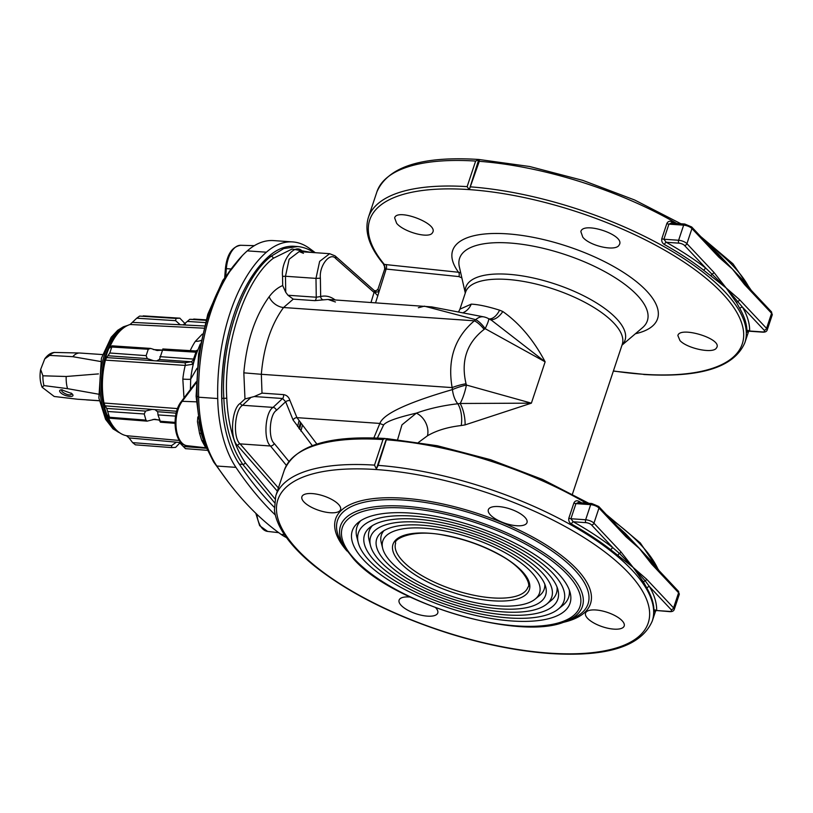 <?xml version="1.0" encoding="UTF-8"?>
<svg xmlns="http://www.w3.org/2000/svg" width="813" height="813" viewBox="0 0 813 813"><rect width="100%" height="100%" fill="white"/><g stroke="black" fill="none" stroke-linecap="round" stroke-linejoin="round"><path stroke-width="1.22" d="M274.946 498.816L245.333 462.77C234.185 446.418 227.996 424.894 226.776 398.187L223.839 398.38C225.089 425.677 231.4 447.678 242.782 464.396L274.581 502.719M274.205 507.221A510.422 268.971 -86 0 1 239.317 464.152A98.658 51.981 -86 0 1 221.807 398.248L223.839 398.38C220.394 344.427 242.589 277.7 271.125 256.258L283.747 248.565L297.761 246.552M311.115 252.406L292.101 249.032L273.31 258.28C245.221 279.387 223.372 345.068 226.776 398.187M221.807 398.248A137.255 72.327 -86 0 1 269.083 256.115A98.658 51.981 -86 0 1 294.225 246.298L297.05 246.502C302.995 246.928 308.655 248.981 314.021 252.66M470.778 186.878A198.382 73.912 18.4 0 1 665.634 247.528A198.382 73.912 18.4 0 1 744.871 342.659C734.302 367.232 700.694 377.852 644.028 374.508L642.849 374.244A196.309 73.14 -161.6 0 0 722.442 293.523A196.309 73.14 -161.6 0 0 469.314 189.612L479.274 161.32L479.294 159.531L475.635 161.065A198.382 73.912 -161.6 0 0 376.897 191.858L368.401 217.417A198.382 73.912 18.4 0 1 467.14 186.634L469.162 189.602A196.309 73.14 -161.6 0 0 384.356 264.438L384.508 266.125A3.222 2.896 -121.9 0 1 384.854 268.91L385.23 269.205M396.653 223.321L394.651 217.935C396.622 208.047 437.242 222.955 432.902 232.03L432.15 233.229C427.994 238.676 403.461 231.766 396.653 223.321M679.983 340.596L677.869 335.556C679.719 326.033 721.202 338.34 716.944 347.192L716.192 348.371C712.046 353.767 687.036 348.33 679.983 340.596M582.799 237.193L580.848 231.614C583.002 221.156 624.12 234.622 619.587 244.256L618.805 245.556C614.476 251.522 589.557 245.79 582.799 237.193M303.96 501.956A20.376 7.591 18.4 0 1 301.908 496.733A20.376 7.591 18.4 0 1 323.635 495.96A20.376 7.591 18.4 0 1 340.576 509.588A20.376 7.591 18.4 0 1 324.702 511.946A20.376 7.591 18.4 0 1 303.96 501.956M435.697 607.748A20.376 7.591 18.4 0 1 437.76 612.992A20.376 7.591 18.4 0 1 421.896 615.35A20.376 7.591 18.4 0 1 401.155 605.36A20.376 7.591 18.4 0 1 399.102 600.126A20.376 7.591 18.4 0 1 410.138 597.037M587.586 618.347A20.376 7.591 18.4 0 1 585.533 613.124A20.376 7.591 18.4 0 1 607.26 612.352A20.376 7.591 18.4 0 1 624.201 625.98A20.376 7.591 18.4 0 1 608.327 628.337A20.376 7.591 18.4 0 1 587.586 618.347M490.402 514.944A20.376 7.591 18.4 0 1 488.339 509.721A20.376 7.591 18.4 0 1 510.066 508.948A20.376 7.591 18.4 0 1 527.007 522.586A20.376 7.591 18.4 0 1 511.133 524.944A20.376 7.591 18.4 0 1 490.402 514.944M655.685 610.756L652.229 621.142A198.382 73.912 -161.6 0 0 632.189 570.248A198.382 73.912 -161.6 0 0 378.136 465.371L386.714 438.603L437.221 445.717L490.554 459.701L542.495 479.426L588.876 503.318M385.098 438.492C328.442 435.148 294.824 445.768 284.255 470.341A198.382 73.912 18.4 0 1 382.994 439.559L385.098 438.492L386.388 438.807L376.368 468.928L374.498 465.117A198.382 73.912 -161.6 0 0 275.759 495.91L274.438 510.229C275.536 518.755 279.377 527.637 285.983 536.865C293.066 546.763 302.893 556.742 315.485 566.803C350.098 593.836 394.529 616.03 448.756 633.388C484.294 644.455 517.952 651.152 549.74 653.489L550.33 653.53C607.209 657.128 641.183 646.335 652.229 621.142M382.994 439.559L374.498 465.117M278.402 487.963L240.069 443.878A2.144 1.524 -38.2 0 0 237.569 445.565L277.335 491.154M288.971 461.479L274.245 443.471C267.985 438.309 269.56 414.376 276.42 410.382A3.222 2.337 -133.1 0 0 273.066 407.394C265.099 412.069 263.229 439.985 270.485 446.002L240.069 443.878C232.742 437.851 234.54 409.935 242.569 405.27A2.144 1.555 46.9 0 1 240.333 403.289C231.573 408.39 229.571 438.969 237.569 445.565M254.276 396.531L282.578 398.502L285.658 401.734A3.222 1.25 167.2 0 1 289.946 400.484C288.879 397.1 286.755 395.148 283.574 394.63L262.01 393.126L254.276 396.531L244.977 398.949L243.829 372.842L261.329 374.295L262.01 393.126M250.638 397.72L242.569 405.27L273.066 407.394L282.578 398.502A3.222 1.697 94 0 0 283.574 394.63M276.42 410.382L285.658 401.734L293.107 420.047A3.222 2.185 146.1 0 1 296.958 417.648L289.946 400.484M293.107 420.047L312.304 445.666M274.245 443.471A3.222 2.287 141.8 0 1 270.485 446.002L286.41 465.422M489.843 319.367A17.154 9.461 115 0 0 502.82 311.531C519.568 323.35 533.674 340.108 545.137 361.836L485.158 328.676A17.154 2.063 118.9 0 0 488.542 318.645L488.542 318.645A17.154 17.154 0 0 0 484.05 316.938L484.05 316.938A17.154 11.108 102.9 0 0 475.707 319.682L424.376 306.166L418.349 307.751M243.829 372.842C246.552 341.663 254.997 316.298 269.154 296.735C273.29 291.267 277.802 287.548 282.69 285.556L285.729 292.253L287.965 295.251L293.269 299.143L283.544 307.517L474.355 320.81A17.154 6.931 -126.3 0 1 484.131 329.387L485.158 328.676A17.154 6.88 -123.2 0 0 475.707 319.682L474.355 320.81C454.721 337.476 447.313 359.732 452.14 387.598L452.455 389.579C407.465 402.638 383.279 413.929 379.874 423.431L373.848 437.943M484.131 329.387C466.753 342.852 460.727 360.972 466.042 383.746L466.408 385.037A17.154 3.557 162.9 0 0 452.455 389.579A17.154 8.902 -99.1 0 0 457.8 403.766L460.117 403.482A17.154 3.638 -74.4 0 0 466.408 385.037L531.387 403.157L460.117 403.482A17.154 5.691 -100.1 0 1 465.107 424.884L531.387 403.157L545.137 361.836L491.702 320.393L488.542 318.645M488.959 318.879A17.154 9.502 104.7 0 0 499.589 310.17L502.82 311.531M463.532 312.466A17.154 14.969 86.2 0 0 471.266 304.133C478.369 304.469 487.81 306.481 499.589 310.17M458.776 311.501L459.924 309.164L471.266 304.133M368.401 217.417C364.163 231.309 369.163 246.817 383.401 263.93L383.401 263.93A2.144 1.707 140.3 0 0 384.356 264.438L458.532 272.264A3.222 1.738 -83.9 0 1 458.908 276.593L384.854 268.91M385.84 264.469A3.222 1.738 -83.9 0 1 386.226 268.808L375.576 302.761M461.865 277.914L458.908 276.593M371.013 302.446L374.407 291.298A3.222 1.85 -9.6 0 0 378.634 291.613L378.015 289.062L384.712 268.961L384.488 266.542M316.867 444.091L296.958 417.648L379.874 423.431A17.154 14.858 -144.2 0 0 383.645 424.904C386.317 421.469 397.222 417.547 416.347 413.146A17.154 13.008 -117.7 0 1 427.465 435.788C436.439 430.504 447.689 427.089 461.205 425.545L465.107 424.884M377.374 438.065L383.645 424.904M461.205 425.545A17.154 7.5 -94.1 0 0 457.8 403.766C442.424 405.565 428.603 408.695 416.347 413.146L401.968 424.853L397.638 439.569M466.042 383.746A17.154 3.841 165.5 0 0 452.14 387.598L261.329 374.295C263.676 346.938 271.085 324.672 283.544 307.517A12.866 8.343 -143 0 1 269.154 296.735M418.583 442.343L427.465 435.788M378.136 465.371L376.368 468.928M655.136 609.902L653.977 611.823A198.382 73.912 -161.6 0 0 646.945 588.236L643.611 582.189L633.134 567.413L645.176 580.767L649.546 586.681L671.121 609.638A2.144 1.636 -43.2 0 0 673.571 607.88L678.601 592.768A2.144 1.636 -43.2 0 0 678.347 591.173L679.251 594.425A6.433 2.398 18.4 0 0 678.601 592.768L651.64 564.09A2.144 1.636 -43.2 0 0 651.386 562.494L651.386 562.494A2.144 1.636 -43.2 0 0 651.284 562.403L639.414 548.531L625.675 535.137A2.144 1.636 136.8 0 1 625.675 535.137A2.144 1.636 136.8 0 1 625.929 536.732L639.414 548.531L651.64 564.09M646.945 588.236A2.144 1.839 150.1 0 1 649.546 586.681A200.526 74.705 18.4 0 1 656.66 610.522L669.861 611.661C672.219 611.742 673.672 611.041 674.221 609.526A6.433 2.398 -161.6 0 0 673.571 607.88L646.62 579.202L633.134 567.413L620.898 551.844A2.144 1.636 136.8 0 1 619.455 553.409L633.134 567.413L610.868 549.862A198.382 73.912 -161.6 0 0 571.448 524.019C569.263 522.657 568.399 520.686 568.856 518.115L573.887 503.003C575.025 500.788 576.722 500.249 578.988 501.357A198.382 73.912 18.4 0 1 581.549 502.81M625.573 535.045A2.144 1.636 136.8 0 1 625.664 535.137L598.714 506.458A2.144 1.636 -43.2 0 1 598.968 508.054L625.929 536.732M620.898 551.844L593.947 523.165A6.433 2.398 -161.6 0 0 585.645 519.761L590.675 504.649A2.144 1.128 -86 0 1 591.773 503.521L578.175 502.576L575.95 503.623L590.675 504.649A6.433 2.398 18.4 0 1 598.968 508.054L593.947 523.165A2.144 1.636 136.8 0 1 591.498 524.924L613.073 547.891L619.455 553.409A2.144 1.524 -55.7 0 0 618.175 555.127M573.887 503.003A2.144 0.803 18.4 0 0 575.95 503.623L570.919 518.735L573.236 521.773A2.144 0.915 -60.7 0 0 571.448 524.019M568.856 518.115A2.144 0.803 18.4 0 0 570.919 518.735L585.645 519.761A2.144 1.128 94 0 0 585.97 522.657L573.236 521.773A200.526 74.705 18.4 0 1 613.073 547.891A2.144 1.372 -52.1 0 0 610.868 549.862M578.897 502.627A2.144 0.915 119.3 0 1 578.988 501.357M618.358 527.363A2.144 1.372 127.9 0 1 618.408 527.2L625.37 533.501L650.807 560.564L654.485 565.574A2.144 1.839 -29.9 0 0 654.435 565.746M643.611 582.189A2.144 1.707 151.4 0 1 645.176 580.767A2.144 1.636 -43.2 0 0 646.62 579.202M653.977 611.823A2.144 1.982 -178.7 0 1 656.66 610.522L669.384 611.406A2.144 1.128 94 0 0 669.861 611.661M558.45 573.805A114.735 42.743 -161.6 0 0 454.406 520.493A114.735 42.743 -161.6 0 0 358.391 522.393A114.735 42.743 -161.6 0 0 447.668 607.585A114.735 42.743 -161.6 0 0 570.198 592.85A114.735 42.743 -161.6 0 0 558.45 573.805M360.84 520.625A111.523 41.554 -161.6 0 0 356.816 537.007L358.248 542.637A108.302 40.355 -161.6 0 0 448.43 605.309A108.302 40.355 -161.6 0 0 558.185 609.15A108.302 40.355 -161.6 0 0 552.992 573.419A108.302 40.355 -161.6 0 0 431.002 518.135A108.302 40.355 -161.6 0 0 358.248 542.637M558.185 609.15L562.698 605.492A111.523 41.554 -161.6 0 0 569.293 589.974M547.535 573.043A101.869 37.957 -161.6 0 0 455.168 525.706A101.869 37.957 -161.6 0 0 369.915 527.393A101.869 37.957 -161.6 0 0 449.183 603.033A101.869 37.957 -161.6 0 0 557.972 589.953A101.869 37.957 -161.6 0 0 547.535 573.043M372.395 525.645A98.658 36.758 -161.6 0 0 369.051 539.903L370.474 545.533A95.436 35.559 -161.6 0 0 449.945 600.756A95.436 35.559 -161.6 0 0 546.661 604.15A95.436 35.559 -161.6 0 0 542.078 572.657A95.436 35.559 -161.6 0 0 434.589 523.948A95.436 35.559 -161.6 0 0 370.474 545.533M546.661 604.15L551.173 600.492A98.658 36.758 -161.6 0 0 557.037 587.067M536.631 572.281A89.003 33.16 -161.6 0 0 455.92 530.93A89.003 33.16 -161.6 0 0 381.439 532.403A89.003 33.16 -161.6 0 0 450.697 598.49A89.003 33.16 -161.6 0 0 545.747 587.057A89.003 33.16 -161.6 0 0 536.631 572.281M383.949 530.655A85.782 31.961 -161.6 0 0 381.277 542.799L382.699 548.44A82.57 30.762 -161.6 0 0 451.459 596.214A82.57 30.762 -161.6 0 0 535.127 599.14A82.57 30.762 -161.6 0 0 531.174 571.905A82.57 30.762 -161.6 0 0 438.166 529.751A82.57 30.762 -161.6 0 0 382.699 548.44M535.127 599.14L539.639 595.482A85.782 31.961 -161.6 0 0 544.781 584.161M469.314 189.612L478.796 159.47C421.917 155.872 387.953 166.665 376.897 191.858M680.928 223.758L634.597 199.978L582.809 180.384L529.68 166.523L479.294 159.531M748.112 330.403L746.954 332.324A198.382 73.912 -161.6 0 0 739.921 308.747L736.588 302.69L726.111 287.914L742.523 307.182A2.144 1.839 -29.9 0 0 739.921 308.747M771.313 311.684L744.261 282.904A2.144 1.636 136.8 0 1 744.617 284.601L771.578 313.279A6.433 2.398 -161.6 0 1 772.228 314.926L771.313 311.684A2.144 1.636 136.8 0 1 771.578 313.279L766.547 328.381A2.144 1.636 136.8 0 1 764.098 330.149L742.523 307.182A200.526 74.705 18.4 0 1 749.637 331.023A2.144 1.982 1.3 0 0 746.954 332.324M711.334 247.863A2.144 1.372 127.9 0 1 711.375 247.701L718.346 254.002L732.391 269.032L718.905 257.233L691.944 228.565A6.433 2.398 -161.6 0 0 683.652 225.16A2.144 1.128 -86 0 1 684.749 224.022L671.152 223.077L668.926 224.134L663.896 239.235L666.213 242.274A200.526 74.705 18.4 0 1 706.05 268.392L726.111 287.914L739.596 299.702L766.547 328.381A6.433 2.398 18.4 0 1 767.198 330.037C766.649 331.541 765.196 332.253 762.838 332.161A2.144 1.128 -86 0 1 762.36 331.907L749.637 331.023L747.472 332.039L748.123 330.332M718.905 257.233A2.144 1.636 -43.2 0 0 718.641 255.638L718.641 255.638A2.144 1.636 -43.2 0 0 718.54 255.546M711.151 275.627A2.144 1.524 -55.7 0 1 712.432 273.91A2.144 1.636 -43.2 0 0 713.875 272.345L726.111 287.914L703.845 270.363A198.382 73.912 -161.6 0 0 664.424 244.53C662.249 243.158 661.375 241.197 661.833 238.616L666.853 223.504C667.991 221.299 669.699 220.75 671.965 221.868A198.382 73.912 18.4 0 1 674.526 223.311M666.853 223.504A2.144 0.803 18.4 0 0 668.926 224.134L683.652 225.16L678.621 240.262A6.433 2.398 18.4 0 1 686.924 243.666A2.144 1.636 136.8 0 1 684.475 245.435L706.05 268.392A2.144 1.372 -52.1 0 0 703.845 270.363M661.833 238.616A2.144 0.803 18.4 0 0 663.896 239.235L678.621 240.262A2.144 1.128 94 0 0 678.946 243.158L666.213 242.274A2.144 0.915 -60.7 0 0 664.424 244.53M671.873 223.128A2.144 0.915 119.3 0 1 671.965 221.868M744.617 284.601L732.391 269.032L719.424 256.451L691.69 226.969L684.749 224.022M739.596 299.702A2.144 1.636 136.8 0 1 738.153 301.277A2.144 1.707 -28.6 0 0 736.588 302.69M743.143 281.664L732.391 269.032L743.783 281.064L747.462 286.085A2.144 1.839 -29.9 0 0 747.411 286.247M613.409 370.952A196.309 73.14 -161.6 0 0 642.707 374.234L642.849 374.244M642.707 374.234L613.358 371.094M467.14 186.634L475.635 161.065M635.41 333.737A107.966 40.223 18.4 0 0 571.458 247.711A107.966 40.223 18.4 0 0 458.532 272.264L460.707 272.843M287.965 295.251L316.267 297.223L320.657 296.521C325.088 295.465 329.346 296.217 333.442 298.788L335.261 299.956M374.275 292.629L335.759 258.544C330.098 251.593 318.981 265.821 320.383 278.209L320.657 296.521A3.222 2.652 -103.9 0 0 323.422 299.855L314.844 300.647L293.269 299.143M333.442 298.788A3.222 2.571 -57.6 0 0 333.371 299.824M335.434 301.979L328.025 299.448L323.422 299.855M320.383 278.209L315.983 278.381L316.267 297.223A3.222 1.697 -86 0 1 314.844 300.647M303.462 253.321L299.204 251.573L289.133 259.256L285.485 276.257L315.983 278.381L319.641 261.38L329.661 253.697L333.879 255.434M299.204 251.573L329.661 253.697L335.068 255.871A3.222 2.51 -51.7 0 1 335.759 258.544M285.729 292.253L285.485 276.257L282.558 276.369C280.759 260.526 294.977 242.355 302.212 251.237L302.954 251.837M374.397 292.162L374.691 292.507A993.11 523.318 -86 0 1 377.862 295.861M196.157 354.316L193.972 361.47A65.325 34.42 94 0 0 190.699 379.102L196.98 368.34M183.992 397.994L182.823 379.102A17.154 1.077 6.2 0 0 190.699 379.102L190.405 389.488M193.728 319.052L206.055 319.834L189.805 319.296L183.159 324.915L204.317 325.972M190.242 350.637A57.875 30.498 -86 0 1 195.394 341.297A17.154 10.793 -145.9 0 0 200.953 340.423M195.394 341.297L202.315 334.092M183.464 324.844L180.232 324.763L175.618 320.678L176.025 318.422L179.927 318.178L139.623 316.094L176.025 318.422M143.22 315.871L179.856 318.178L185.394 324.011M195.73 350.972L197.793 349.986M197.092 350.281A2.144 1.911 -124.4 0 1 196.736 350.81M162.864 349.173L159.439 359.478L156.584 360.911L184.805 362.791L191.116 361.775L193.047 360.484A2.144 0.803 15.7 0 1 193.972 361.47L192.417 364.326L185.222 365.423L105.405 360.129L106.635 357.598L153.667 360.718L147.265 358.594L146.147 355.637L148.261 349.255L150.649 348.431L157.072 350.505L162.061 350.149M193.047 360.484L195.963 352.192L195.77 350.972L162.824 348.95M192.417 364.326A2.144 1.921 56.1 0 0 191.116 361.775L159.429 359.539M153.667 360.718L156.584 360.911M111.981 345.83L150.649 348.431M197.61 350.342A2.144 1.951 24.5 0 1 196.136 351.186M197 351.968A2.144 0.752 20.4 0 1 195.963 352.192L162.082 350.108M194.764 358.696A2.144 0.843 16.3 0 1 193.667 359.092L159.907 356.643M176.645 411.266L154.988 409.62L157.722 411.906L157.996 414.915L160.486 421.825M157.692 411.713L176.147 413.167M159.47 420.23L154.816 419.234L147.072 421.144L145.944 420.118L144.236 413.98L145.547 411.083L152.072 409.396L105.06 405.839L106.706 408.441L145.547 411.083M154.988 409.62L152.072 409.396M107.662 415.179L109.491 417.262L106.706 408.441M109.318 417.821L109.491 417.262L145.944 420.118M105.405 360.129A56.219 29.624 94 0 0 104.003 403.014L105.06 405.839M106.635 357.598L109.796 353.005L111.788 347.019L111.676 346.033L109.867 347.893L109.725 347.161L109.867 347.893M148.261 349.255L111.788 347.019L111.676 346.033M175.618 320.678L136.726 318.198L130.121 324.489A56.219 29.624 94 0 0 116.94 334.58A56.219 29.624 94 0 0 109.725 347.161L110.527 347.212M136.726 318.198L139.623 316.094M181.126 442.607L179.317 442.445L185.486 448.664L207.193 450.321L185.567 448.664M179.317 442.445L129.033 437.912L126.482 435.707L179.409 440.473M171.624 447.597L135.405 444.833L132.651 442.638L129.033 437.912M180.039 442.739L175.628 447.374L171.787 447.607L171.533 445.605L176.38 442.181M135.405 444.833L171.787 447.607M107.885 415.524L107.479 415.494A56.219 29.624 94 0 0 110.812 422.577L110.09 421.327A54.684 28.821 -86 0 1 105.924 356.612A54.684 28.821 -86 0 1 116.056 335.718L116.94 334.58M110.812 422.577A56.219 29.624 94 0 0 126.482 435.707M198.89 421.744L201.319 433.756A2.144 1.006 -15.2 0 0 202.315 434.193L204.825 442.323A98.658 51.981 94 0 0 214.307 461.977M205.669 446.764A4.289 3.557 126.8 0 0 205.15 446.652L201.746 440.463L199.541 433.339L197.457 421.784L197.823 416.947M199.541 433.339A4.289 1.352 163.6 0 1 201.319 433.756L204.449 443.624M201.746 440.463A4.289 2.876 161.8 0 1 203.809 441.825A2.144 1.148 -19.2 0 0 204.825 442.323M292.68 241.918L273.585 240.587A102.946 54.247 -86 0 0 247.294 250.871A141.543 74.593 94 0 0 198.616 397.211A102.946 54.247 94 0 0 216.837 466.032L235.933 467.363A102.946 54.247 94 0 1 217.711 398.543A141.543 74.593 94 0 1 266.39 252.203A102.946 54.247 -86 0 1 292.68 241.918A102.946 54.247 -86 0 1 308.91 248.006A511.499 269.54 94 0 1 315.241 252.691M286.501 537.586A102.946 54.247 -86 0 1 281.105 534.395A511.499 269.54 -86 0 1 216.837 466.032M275.322 515.005A511.499 269.54 -86 0 1 235.933 467.363M223.148 416.236A95.436 50.294 -86 0 1 221.685 397.516A134.043 70.629 -86 0 1 230.76 324.976M40.65 369.448L42.886 375.799L66.199 376.49A23.16 12.205 94 0 0 67.54 388.655L43.963 385.586L42.134 387.273C40.01 381.825 39.512 375.88 40.65 369.448L44.766 358.858L49.674 355.393L72.784 356.683A23.16 12.205 94 0 1 79.4 352.994L102.54 354.57M79.4 352.994L54.39 352.446C50.863 352.751 47.662 354.885 44.766 358.858M99.308 400.687L77.479 399.224L54.207 396.48L42.134 387.273M100.558 361.5L72.784 356.683M66.199 376.49L98.434 373.909M98.373 394.153L67.54 388.655M60.365 392.435C59.064 390.901 59.44 390.016 61.514 389.793L71.666 393.492C77.113 398.106 64.288 396.907 60.365 392.435M62.286 389.783L61.554 390.331L62.103 391.663C65.934 394.701 70.121 395.646 71.554 394.234L71.097 393.035M122.611 328.665A54.684 28.821 94 0 0 101.635 376.216A54.684 28.821 94 0 0 114.247 427.882A54.684 28.821 94 0 0 115.609 429.223M245.333 462.77A2.144 1.484 144.7 0 1 242.782 464.396L239.317 464.152M273.31 258.28A2.144 1.596 -130.5 0 0 271.125 256.258L269.083 256.115M386.632 439.813A198.382 73.912 18.4 0 1 586.122 503.125M610.126 518.603A198.382 73.912 18.4 0 1 658.306 569.862M671.121 609.638A4.289 1.596 18.4 0 1 669.384 611.406M585.97 522.657A4.289 1.596 18.4 0 1 591.498 524.924M617.667 526.621A198.382 73.912 18.4 0 1 618.408 527.2M625.38 534.832A2.144 1.382 135.7 0 1 625.37 533.501M650.807 560.564A2.144 1.85 -41.6 0 0 651.02 562.108M654.485 565.574A198.382 73.912 18.4 0 1 654.79 566.122M628.52 572.891A195.161 72.713 18.4 0 1 455.026 635.065A195.161 72.713 18.4 0 1 305.617 476.113A195.161 72.713 18.4 0 1 628.52 572.891M562.129 622.606A134.297 50.04 -161.6 0 0 576.915 569.293A134.297 50.04 -161.6 0 0 405.839 498.369A134.297 50.04 -161.6 0 0 347.029 551.051M574.71 569.984A132.021 49.187 18.4 0 1 571.275 619.089L566.204 621.142A127.478 47.489 -161.6 0 0 569.527 573.724A127.478 47.489 -161.6 0 0 415.646 507.241A127.478 47.489 -161.6 0 0 344.641 547.434L341.806 542.759A132.021 49.187 18.4 0 1 415.341 501.123A132.021 49.187 18.4 0 1 574.71 569.984M355.017 559.629A125.202 46.646 18.4 0 1 466.316 519.731A125.202 46.646 18.4 0 1 562.169 621.711A125.202 46.646 18.4 0 1 355.017 559.629M400.25 562.779A71.849 26.768 -161.6 0 0 519.121 598.398A71.849 26.768 -161.6 0 0 464.121 539.883A71.849 26.768 -161.6 0 0 400.25 562.779M402.699 561.011A69.705 25.965 18.4 0 1 395.657 543.135C393.025 539.751 412.13 528.125 445.951 535.604C465.209 539.375 483.054 545.777 499.487 554.812C526.214 568.968 531.001 585.878 527.932 587.138A69.705 25.965 18.4 0 1 473.633 595.197A69.705 25.965 18.4 0 1 402.699 561.011M684.475 245.435A4.289 1.596 -161.6 0 0 678.946 243.158M691.69 226.969A2.144 1.636 -43.2 0 1 691.944 228.565L686.924 243.666L713.875 272.345M710.643 247.132A198.382 73.912 18.4 0 1 711.375 247.701M718.357 255.333A2.144 1.382 135.7 0 1 718.346 254.002M762.36 331.907A4.289 1.596 -161.6 0 0 764.098 330.149M743.783 281.064A2.144 1.85 -41.6 0 0 743.997 282.609M747.462 286.085A198.382 73.912 18.4 0 1 747.767 286.623M749.657 288.635A198.382 73.912 -161.6 0 0 733.326 266.197A198.382 73.912 -161.6 0 0 706.812 243.046M676.751 223.463A198.382 73.912 -161.6 0 0 479.274 161.32M621.986 345.169L642.494 327.7A98.942 36.859 -161.6 0 0 565.106 254.56A98.942 36.859 -161.6 0 0 459.335 266.766L465.29 293.036M465.331 292.904A83.891 31.25 18.4 0 1 555.289 284.072A83.891 31.25 18.4 0 1 622.026 345.037M572.464 494.03L622.26 344.336A82.57 30.762 -161.6 0 0 553.623 289.082A82.57 30.762 -161.6 0 0 465.564 292.202L459.924 309.164M302.131 251.776A2.144 1.677 128.3 0 1 302.212 251.237M282.69 285.556L282.558 276.369M244.977 398.949L240.333 403.289M376.612 291.999A3.222 2.469 136.3 0 1 374.691 292.507M299.042 420.717A97.885 51.585 -86 0 1 297.558 426.51M189.805 319.296L205.902 320.332M205.252 322.578L187.813 321.46M182.823 379.102A57.875 30.498 -86 0 1 185.222 365.423A2.144 1.159 93.8 0 0 184.805 362.791M175.567 416.104L157.996 414.915M159.755 421.195L175.008 422.394M144.236 413.98L107.885 411.5M104.003 403.014L177.519 408.593M147.265 358.594L108.434 355.779M109.796 353.005L146.147 355.637M153.383 349.58L162.092 350.068M203.748 328.178L130.121 324.489M132.814 322.395L180.232 324.763M183.718 446.53L206.289 448.258M132.651 442.638L171.533 445.605M158.952 419.925L153.037 419.417M298.859 428.319A99.643 52.51 94 0 0 300.363 422.618M300.983 423.502A89.857 47.347 -86 0 1 299.509 429.223M300.861 431.083A91.656 48.292 94 0 0 302.365 425.443M256.817 514.243A24.736 13.038 94 0 0 267.64 531.428L278.686 532.657M204.429 443.552L213.585 461.906A2.144 1.514 -33.9 0 0 214.571 462.434M198.606 396.622L197.102 396.52A98.658 51.981 94 0 0 202.315 434.193M235.892 263.036A137.255 72.327 94 0 0 197.102 396.52L196.096 396.277L198.596 354.183L207.782 314.306L222.803 280.404L242.315 255.648M224.723 277.233L225.404 268.595C226.939 254.459 232.061 246.685 240.76 245.282A24.736 13.038 94 0 0 226.349 268.636L225.811 275.526M230.404 268.92L225.404 268.595M196.146 382.862L182.224 401.307A24.736 13.038 94 0 0 176.208 428.187A24.736 13.038 94 0 0 187.071 445.707L206.106 447.821M196.319 401.835L182.224 401.307A2.144 1.413 37 0 0 181.167 401.734L196.177 381.846M198.616 397.211L217.711 398.543M281.105 534.395L284.438 534.629M247.294 250.871L266.39 252.203M42.886 375.799A22.103 11.646 94 0 0 43.963 385.586M54.999 352.415A22.103 11.646 94 0 0 49.674 355.393M127.194 325.667A54.684 28.821 94 0 0 100.893 370.464A54.684 28.821 94 0 0 112.865 427.78A54.684 28.821 94 0 0 119.724 432.821M606.224 514.446L640.329 542.972L659.17 570.777M284.255 470.341L275.759 495.91M484.05 316.938L431.713 306.897L328.025 299.448M674.221 609.526L679.251 594.425M591.773 503.521L598.714 506.458M578.175 502.576L579.1 502.871M650.166 561.153L678.347 591.173M656.274 610.705L654.495 611.528L655.146 609.831M344.641 547.434L353.614 558.998C392.77 603.998 521.794 642.118 566.204 621.142M772.228 314.926L767.198 330.037M762.838 332.161L749.251 331.216M744.871 342.659L748.661 331.257M700.633 236.481L732.95 263.808L751.242 290.322M384.082 265.627L383.401 263.93M378.015 289.062C376.632 290.729 375.301 291.166 374.01 290.353L335.068 255.871M200.262 344.001L196.146 354.346M195.77 350.972L196.492 351.013M175.008 423.329L160.354 422.191M147.072 421.144L109.653 418.217M255.8 513.267L259.652 525.686L267.64 531.428M213.585 461.906L228.575 482.455M200.445 430.453L196.096 396.277M240.76 245.282L254.337 245.668M187.071 445.707C173.819 444.792 171.116 414.152 181.167 401.734M86.402 399.884L99.318 400.779M127.814 325.373L123.424 326.775L117.722 330.291L111.178 337.263L101.412 358.238L98.861 398.024L105.588 419.335L113.007 428.878L120.294 433.197"/></g></svg>
